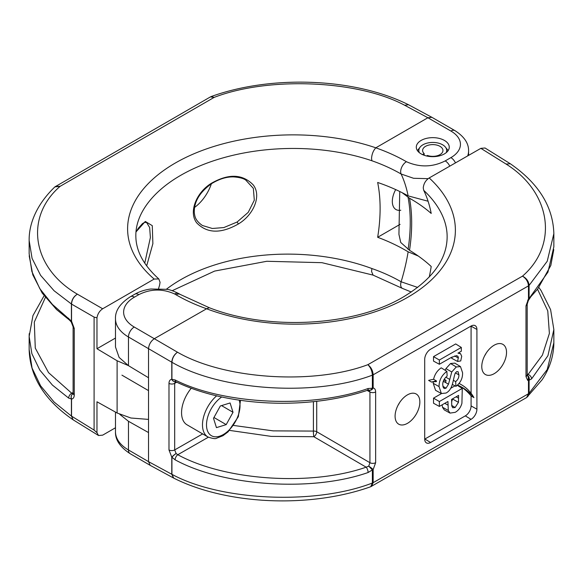 <?xml version="1.0" encoding="UTF-8"?>
<svg xmlns="http://www.w3.org/2000/svg" width="583" height="583" viewBox="0 0 583 583"><rect width="100%" height="100%" fill="white"/><g stroke="black" fill="none" stroke-linecap="round" stroke-linejoin="round"><path stroke-width="0.87" d="M166.366 289.255A155.18 91.145 -179.1 0 1 180.664 279.731A155.18 91.145 -179.1 0 1 371.903 268.544L371.553 271.481L373.098 275.125L402.35 288.374A8.14 4.7 -60 0 1 400.667 284.65A8.14 4.7 -60 0 1 401.126 281.786L417.668 287.434M375.795 147.827A162.941 94.074 180 0 1 406.424 161.71C419.563 167.54 432.499 167.277 445.215 160.908L450.907 157.621A32.553 18.794 0 0 0 450.907 131.044A8.14 4.7 120 0 1 454.973 130.643L431.865 117.3L427.886 117.751L375.795 147.827C373.244 150.654 371.83 154.196 371.553 158.459L371.903 160.762A155.18 88.018 -0.9 0 0 180.664 175.359A155.18 88.018 -0.9 0 0 141.764 212.686C137.675 220.52 135.701 228.347 135.839 236.159C135.992 251.062 143.651 265.323 158.816 278.944L154.152 279.053L102.674 308.779C99.547 310.885 97.645 313.909 96.967 317.837L94.096 317.108L94.096 430.086L96.967 432.681L98.534 435.516L102.674 435.151L115.485 427.762M428.119 178.66L413.558 178.281L401.126 174.011A155.45 89.746 0 0 0 371.903 160.762M158.576 288.541A165.302 95.437 -60 0 1 159.589 285.182L160.063 282.289L158.816 278.944M211.25 183.368C228.558 173.45 242.528 173.945 253.175 184.855C261.825 195.669 253.59 214.974 238.374 223.974C220.95 233.87 207.074 233.513 196.748 222.91C188.447 212.358 196.128 192.66 211.25 183.368L211.403 183.769C219.121 178.988 226.539 176.7 233.681 176.904C239.3 177.319 243.3 178.347 245.669 179.987L245.567 179.928M211.403 183.769C199.481 192.397 193.789 202.148 194.321 213.006C194.926 216.533 195.101 220.352 202.403 225.497L212.329 228.485L223.85 227.559L237.113 222.021L248.241 212.329L254.312 200.188L253.343 188.353L245.669 179.987M135.97 231.976L145.291 221.453L152.272 225.657L152.877 243.658L146.668 265.906M144.744 263.159L150.392 237.521L149.656 227.545L146.573 222.458M444.428 140.43A16.484 9.517 0 0 0 426.472 138.368A16.484 9.517 0 0 0 416.298 147.156A16.484 9.517 0 0 0 421.123 153.883A16.484 9.517 0 0 0 439.086 155.945A16.484 9.517 0 0 0 449.26 147.156A16.484 9.517 0 0 0 444.428 140.43M211.374 183.791A30.52 17.621 -60 0 1 194.496 207.468M418.303 256.046L408.136 251.812A168.881 97.507 -60 0 1 401.126 281.786A155.45 89.746 180 0 0 371.903 268.544M400.098 224.338L377.66 237.288A165.375 97.128 -179.1 0 1 408.136 251.812M428.075 201.23L408.136 195.888A165.375 93.797 179.1 0 0 377.66 182.464A164.399 94.912 -60 0 1 377.66 237.288M115.485 338.045L96.967 348.736L117.11 360.768L128.231 365.519M148.519 419.403L130.913 418.011L117.11 413.004L96.967 401.782L96.967 432.681M96.967 348.736L96.967 317.837M400.798 210.23A17.745 10.246 -60 0 1 396.105 209.603A17.745 10.246 -60 0 1 395.689 189.592M45.387 297.432L34.302 322.078L35.279 348.102L48.549 372.646L71.753 393.255L73.108 392.468M29.15 240.531L29.15 253.7L31.861 271.503L39.804 288.665L52.39 304.435L71.41 321.073L71.41 304.005L54.088 290.757L40.606 275.351L32.065 258.342L29.15 240.531C28.895 224.112 36.27 204.859 54.853 186.917L60.166 186.29C24.107 217.415 32.174 268.027 77.371 294.167L102.674 308.779M44.104 295.749L32.954 315.585L29.15 336.478L29.15 349.611L32.065 368.084L40.606 385.837L54.088 402.03L71.41 416.058L71.41 398.983L68.677 398.109L52.39 385.072L39.804 370.067L31.861 353.633L29.15 336.478L29.223 333.665M94.096 317.108L71.541 304.093L71.541 321.16A4.066 0.816 142.8 0 0 71.235 321.991L73.108 326.815A4.066 2.347 180 0 0 74.252 328.448L74.252 395.019C74.179 397.417 73.283 398.772 71.541 399.071A4.066 3.265 -96.8 0 1 72.97 393.736L73.094 393.722M71.199 321.925A4.066 0.911 -35.2 0 1 71.148 321.874L71.148 321.874A4.066 0.911 -35.2 0 1 71.41 321.073A4.066 2.347 180 0 0 71.541 321.16L74.252 328.448M71.235 321.991A4.066 4.066 0 0 1 71.148 321.874L69.435 320.06A4.066 2.514 -54.4 0 1 68.677 318.252M98.534 435.516L73.137 419.811L71.541 416.145L71.541 399.071A4.066 2.347 0 0 1 71.41 398.983A4.066 3.36 -95.4 0 1 72.97 393.736L71.753 393.255A4.066 2.594 -56.1 0 0 68.677 398.109M71.41 304.005A4.066 2.347 180 0 0 71.541 304.093L71.541 304.086C71.833 299.83 73.779 296.521 77.371 294.167C73.691 296.47 71.709 299.749 71.41 304.005A4.066 2.303 -0.8 0 0 71.541 304.086M55.458 186.443L60.166 186.29L214.143 97.397L210.419 96.909L211.286 96.516L214.143 97.397C268.362 76.395 357.722 80.068 404.609 105.232L408.515 104.743L404.609 105.232L427.886 117.751L450.907 131.044M449.777 166.155A8.14 4.7 -120 0 0 445.215 160.908M73.137 419.811L71.41 416.058A4.066 2.347 0 0 0 71.541 416.138L94.096 430.086M429.183 177.946A162.657 95.539 -179.1 0 1 407.255 297.57A162.657 95.539 -179.1 0 1 206.586 308.779L209.319 307.737C268.603 331.049 354.369 326.174 403.108 297.097C431.996 279.694 446.673 259.836 447.132 237.521C447.278 228.857 445.055 220.221 440.457 211.607L440.457 211.607A155.18 91.152 0.9 0 0 423.724 190.342L423.251 187.988C423.644 183.696 425.619 180.351 429.183 177.946L480.873 148.344L485.041 148.002L510.329 163.765L506.073 164.056L480.873 148.344M209.319 307.737L180.176 294.415A8.14 4.715 120.2 0 0 176.081 294.809L174.645 293.97C162.548 288.556 150.603 288.782 138.82 294.634L134.454 297.133A36.627 21.148 0 0 0 134.243 327.034L177.487 352.205C224.178 379.336 313.508 385.188 367.88 364.681L522.485 276.153C558.769 244.751 551.073 192.157 506.073 164.056L510.329 163.765M527.681 300.187L528.336 300.566L527.192 304.188A4.066 2.347 180 0 1 525.99 305.856L528.475 298.97L528.475 285.874C528.125 281.713 526.128 278.477 522.485 276.153C526.5 278.2 528.701 281.29 529.087 285.422L529.087 298.518L547.933 272.174L553.85 246.791M494.151 373.696A17.439 10.108 -59.8 0 1 485.275 374.461A17.439 10.108 -59.8 0 1 482.753 360.44A17.439 10.108 -59.8 0 1 494.151 345.216A17.439 10.108 -59.8 0 1 502.816 344.327A17.439 10.108 -59.8 0 1 505.614 358.275A17.439 10.108 -59.8 0 1 494.151 373.696M407.473 394.851A17.439 10.108 120.2 0 0 396.068 410.075A17.439 10.108 120.2 0 0 398.59 424.096A17.439 10.108 120.2 0 0 407.473 423.331A17.439 10.108 120.2 0 0 418.937 407.911A17.439 10.108 120.2 0 0 416.138 393.962A17.439 10.108 120.2 0 0 407.473 394.851M423.724 190.342A165.302 95.831 120.2 0 1 431.209 213.451A165.849 94.06 -0.9 0 0 409.521 198.235A168.881 97.908 -59.8 0 1 411.678 223.034A168.881 97.908 -59.8 0 1 409.521 250.296A165.849 97.412 -179.1 0 1 431.209 266.497A165.302 95.831 -59.8 0 1 429.263 277.012M176.081 294.809A162.941 94.074 180 0 0 206.608 308.764L154.298 338.708C150.844 341.142 148.92 344.466 148.519 348.663L128.464 336.989L128.464 365.658L119.114 357.415L115.485 347.009L115.485 318.792A44.767 25.841 180 0 0 128.464 336.989A8.14 4.715 -59.8 0 1 134.243 327.034M553.85 342.746L553.85 329.584L547.933 355.71L531.587 378.899L529.087 380.189L529.087 393.285L547.226 369.556L553.85 342.746C553.77 355.645 549.878 367.96 542.183 379.686L526.675 397.526L370.715 486.732C309.886 508.427 226.962 504.907 173.756 478.126L150.225 465.372L148.519 461.641L148.519 432.564L128.464 421.29L119.792 414.367M148.519 432.564L148.519 377.74L128.464 365.658M402.088 192.66L409.521 198.235M409.521 250.296L400.725 242.448L398.932 234.344L399.741 191.494M457.56 361.445L458.362 357.386L457.917 356.33L456.62 355.623L451.038 357.576L439.356 364.266L433.526 361.103L433.526 356.628L455.695 343.934L461.328 347.446L461.328 351.236L457.968 353.16L460.606 353.794L461.714 356.337L460.73 360.943L457.56 361.445L451.672 358.261L452.189 356.956M439.356 406.417L439.356 401.534L462.268 388.416L461.918 403.276C460.774 407.437 458.53 410.461 455.199 412.341L450.04 413.099L448.283 410.461L447.948 401.498L439.356 406.417L433.526 403.254L433.526 398.138L441.477 393.583M450.79 388.256L455.01 385.837M450.04 413.099L444.239 409.885L442.453 407.211L442.191 404.791M460.687 386.565A122.08 70.776 -59.8 0 1 471.086 395.952L471.086 405.921L476.916 409.2L476.916 329.453A8.279 4.802 120.2 0 0 475.152 325.635A8.279 4.802 120.2 0 0 471.042 326.057L430.589 349.224A8.279 4.802 120.2 0 0 424.708 359.347L424.708 439.094A8.14 4.715 120.2 0 0 424.854 439.035L465.307 415.876A8.14 4.715 120.2 0 0 471.086 405.921M445.186 370.3L445.944 368.609L450.55 363.515L454.82 363.129L460.483 366.59L462.567 372.726C462.764 378.258 460.555 382.798 455.942 386.347L452.386 384.416M431.478 382.069A122.08 70.776 -59.8 0 1 436.39 381.603L436.499 380.969A93.593 54.263 120.2 0 0 431.478 382.069L428.614 380.4A93.593 54.263 120.2 0 1 433.584 379.314C434.714 374.352 437.265 370.526 441.229 367.829L446.87 371.349L447.154 376.071C444.253 378.367 442.774 381.216 442.708 384.634L443.379 387.79L444.472 388.518L446.002 388.191L442.832 386.274M455.942 386.347L455.658 381.617C457.925 379.766 459.01 377.522 458.916 374.876L458.078 371.699L456.591 371.67L455.141 373.331C452.831 380.036 453.02 389.364 446.046 393.044L441.36 393.525L435.559 390.311L433.227 383.308L433.271 381.85M471.086 393.306L471.086 326.174A8.14 4.715 120.2 0 0 471.086 326.035M441.36 393.525L439.057 386.587L433.227 383.308M439.057 386.587C439.021 380.408 441.623 375.335 446.87 371.349M433.584 379.314L436.499 380.969M443.131 381.654A122.08 70.776 -59.8 0 1 445.725 381.916L446.053 380.371A93.593 54.263 120.2 0 0 443.634 380.327M446.002 388.191L448.495 384.19L444.21 381.748M448.495 384.19L451.752 371.976L445.944 368.609M444.188 379.3L446.053 380.371M371.575 486.339L373.156 482.673L528.475 393.736L528.475 380.641L527.681 380.335L525.99 376.603L525.99 305.856M553.85 246.813L553.85 233.652L547.226 261.242L529.087 285.422A4.066 2.347 180 0 1 528.475 285.874L373.156 374.811C372.85 370.628 371.094 367.246 367.88 364.681C370.62 367.458 372.114 370.948 372.369 375.16C315.25 396.885 221.044 390.829 171.927 362.276L171.927 379.351L175.119 379.963C223.624 404.711 312.058 408.632 368.092 388.511L372.369 388.256A4.066 2.718 106.1 0 1 369.163 390.151L369.163 390.151A4.066 4.066 0 0 0 369.396 390.209L369.396 390.209A4.066 3.265 102.6 0 1 369.258 390.173M424.708 439.094A8.279 4.802 120.2 0 0 426.37 442.854A8.279 4.802 120.2 0 0 430.589 442.49L471.042 419.323A8.279 4.802 120.2 0 0 476.916 409.2M148.519 377.74L148.519 348.663L171.781 362.203C172.174 357.998 174.077 354.668 177.487 352.205C174.164 354.719 172.313 358.079 171.927 362.276A4.066 2.39 -179.1 0 1 171.781 362.196L171.781 379.271A4.066 3.199 -97.6 0 0 175.155 381.617L175.155 381.617A4.066 4.066 0 0 0 175.221 381.61L176.015 381.85C228.266 406.825 307.751 410.301 367.37 390.333L369.163 390.151M398.014 405.316A17.009 9.86 120.2 0 0 399.523 402.729M486.207 353.094A17.009 9.86 -59.8 0 1 484.699 355.688M531.587 378.899A4.066 2.879 -135.7 0 0 528.096 374.446L542.409 355.12L549.39 333.432L547.765 310.892L537.541 289.241M208.364 437.214L177.786 454.725C225.133 480.691 311.468 486.397 366.16 467.172A4.066 1.625 72.4 0 1 368.092 472.514C312.058 492.22 223.624 486.397 175.119 459.819L171.927 457.261L171.927 474.329C221.044 501.016 315.25 505.104 372.369 483.023L372.369 469.927L368.092 472.514M233.63 425.452L273.121 430.866L313.399 431.085A4.066 0.415 -93.4 0 0 313.829 436.711L271.212 436.39L229.571 430.4M458.617 395.383L451.599 399.406L451.759 405.877L452.721 407.757L455.126 407.502L458.457 402.357L458.617 395.383M439.356 401.534L433.526 398.138M448.283 410.461L442.453 407.211M462.268 388.416L457.342 385.341M455.126 407.502L451.708 405.44M451.599 401.855L452.656 398.801M458.457 402.357L452.627 399.056M458.916 374.876L455.389 372.894M455.658 381.617L453.37 380.291M451.752 371.976L456.285 366.969L450.55 363.515M456.285 366.969L460.483 366.59M439.356 364.266L439.356 360.024L433.526 356.628M458.413 358.049L454.667 355.943M439.356 360.024L461.328 347.446M457.619 385.101A122.08 70.776 -59.8 0 1 462.137 387.367A122.08 70.776 -59.8 0 1 473.95 397.621A93.593 54.263 120.2 0 0 461.525 384.802A93.593 54.263 120.2 0 0 459.113 383.541M473.95 397.621L471.086 395.952M553.784 249.575L550.818 265.462L537.672 289.081L530.938 296.601A4.066 2.9 -135.3 0 0 531.587 294.896M529.247 299.123L529.247 299.123A4.066 1.064 -153.4 0 0 529.087 298.518A4.066 2.347 180 0 1 528.475 298.97A4.066 0.583 -143.9 0 1 528.898 299.698A4.066 4.066 0 0 0 529.247 299.123L530.938 296.601M526.886 375.168L527.265 375.547L527.192 374.935A4.066 2.347 180 0 1 525.99 376.603M527.192 373.885L528.096 374.446L526.93 375.19M529.087 380.189A4.066 3.666 -84.5 0 0 527.323 375.343A4.066 3.265 102.6 0 1 528.475 380.641A4.066 2.347 180 0 0 529.087 380.189M176.736 382.186L174.689 383.352L175.352 381.625M168.983 383.374A4.066 2.347 180 0 0 174.689 383.352L174.689 449.923L176.11 453.53A4.066 0.758 141.5 0 0 171.781 457.181L168.983 449.938L168.983 383.374C169.055 380.969 169.988 379.606 171.781 379.271A4.066 2.347 180 0 0 171.927 379.351A4.066 3.097 81.3 0 0 175.221 381.61M175.119 379.963A4.066 2.179 115 0 0 176.015 381.85M368.092 388.511A4.066 1.603 72 0 1 367.37 390.333M175.119 459.819A4.066 2.092 116.7 0 1 177.786 454.725L176.11 453.53A4.066 0.656 139.5 0 0 171.927 457.261A4.066 2.347 0 0 1 171.781 457.181L171.781 474.249A4.066 2.347 0 0 0 171.927 474.329A4.066 2.31 179.1 0 1 171.781 474.256L148.519 461.641L128.464 449.959A44.767 25.841 0 0 1 115.485 431.763L115.485 412.094M368.711 389.954L369.935 391.958L367.093 390.421M369.396 390.209A4.066 3.265 102.6 0 0 373.156 387.906A4.066 2.347 180 0 1 372.369 388.256L372.369 375.16A4.066 2.347 180 0 0 373.156 374.811L373.156 387.906C374.752 388.344 375.583 389.692 375.641 391.944A4.066 2.347 180 0 1 369.935 391.958L369.935 462.705L368.711 466.16L366.16 467.172L313.829 436.711A4.066 2.274 -59.8 0 0 316.722 431.733L369.935 462.705A4.066 2.347 180 0 0 375.641 462.691L373.156 469.577L373.156 482.673A4.066 2.354 179.9 0 1 372.369 483.03A4.066 2.347 0 0 0 373.156 482.673M368.711 466.16L372.369 469.927A4.066 2.347 180 0 0 373.156 469.577A4.066 0.583 -143.9 0 0 368.711 466.16M134.454 297.133A8.14 4.679 60.2 0 0 130.41 296.711L134.775 294.211A8.14 4.679 60.2 0 1 138.82 294.634M529.087 393.285L529.087 393.292A4.066 2.347 -179.9 0 1 528.475 393.736A4.066 2.347 0 0 0 529.087 393.285M527.775 396.71L529.087 393.292M526.675 397.526L528.475 393.736M370.715 486.732L372.369 483.03M173.749 478.126L171.927 474.329M173.552 478.024L171.781 474.256M446.155 152.71A13.926 8.038 0 0 0 445.492 147.2A13.926 8.038 0 0 0 442.329 144.628A13.926 8.038 0 0 0 420.059 147.2A13.926 8.038 0 0 0 419.396 152.71M417.443 150.647A16.28 9.401 180 0 1 417.916 149.969L420.059 147.2M422.537 154.612L424.169 153.613A10.173 5.874 180 0 1 422.602 150.48A10.173 5.874 180 0 1 428.745 145.087A10.173 5.874 180 0 1 439.757 146.209A10.173 5.874 180 0 1 442.949 150.48A10.173 5.874 180 0 1 437.724 155.61A10.173 5.874 180 0 1 427.419 155.472L426.596 155.982M445.492 147.2L447.635 149.969A16.28 9.401 180 0 1 448.108 150.647M424.169 153.613L424.169 155.275M216.687 395.806A26.454 15.333 -59.8 0 0 215.754 396.637A26.454 15.333 -59.8 0 0 207.956 436.988L187.034 424.81A26.454 15.333 -59.8 0 1 191.311 388.183M230.088 402.97L220.33 405.972L213.509 418.303L216.446 427.63L226.204 424.621L233.018 412.29L230.088 402.97M221.533 405.6L233.018 412.29M213.961 417.494L226.204 424.621M408.136 195.888A168.881 97.507 -60 0 0 401.126 174.011A8.14 4.7 -60 0 1 400.667 171.679A8.14 4.7 -60 0 1 406.424 161.71M238.374 223.974L237.113 222.021M154.152 279.053A162.657 92.26 179.1 0 1 175.243 163.065A162.657 92.26 179.1 0 1 375.809 147.812M117.11 360.768L117.11 413.004M454.973 130.643C464.257 136.604 468.798 143.382 468.579 150.982A40.693 23.495 180 0 1 467.675 155.909M74.252 395.019A4.066 2.347 180 0 1 73.108 393.387L73.108 326.815M455.483 162.883A8.14 4.7 -120 0 0 450.907 157.621M527.229 375.408A4.066 3.316 120 0 1 527.681 380.335M128.464 421.29L128.464 449.959A8.14 4.715 -59.8 0 0 130.147 453.683L150.225 465.372M408.093 249.429A168.881 97.908 120.2 0 0 408.093 197.426M449.5 379.293L445.857 377.223M375.641 391.944L375.641 462.691M168.983 449.938A4.066 2.347 180 0 0 174.689 449.923L202.658 433.905M316.722 401.272L316.722 431.733A4.066 2.347 0 0 0 313.399 431.085L313.399 401.643M471.086 326.174L476.916 329.453M465.307 415.876L471.042 419.323M424.854 439.035L430.589 442.49M447.948 405.112L444.763 403.319M458.617 398.204L456.132 396.812M528.475 285.874A4.066 2.354 -0.1 0 0 529.087 285.422M373.156 374.811A4.066 2.347 -179.9 0 1 372.369 375.16M134.775 294.211C139.57 291.515 144.948 289.78 150.895 289L166.804 289.336C169.31 289.503 173.289 290.917 178.741 293.584L178.741 293.584A8.14 4.715 120.2 0 0 174.645 293.97M221.759 396.965A23.604 13.686 120.2 0 0 218.348 399.69A23.604 13.686 120.2 0 0 207.242 430.123A23.604 13.686 120.2 0 0 228.179 430.91A23.604 13.686 120.2 0 0 239.183 400.164M135.963 232.1L138.324 228.266L142.471 223.61L144.555 222.393L146.603 222.473M468.579 150.982L468.579 155.384M69.435 320.06L56.595 309.588L42.187 293.074L32.816 274.848L29.186 255.806M73.108 393.387L73.028 394.021L73.487 393.569M54.846 186.917L210.419 96.909M211.286 96.508C271.969 74.668 354.916 77.998 408.319 104.641M431.865 117.3L408.515 104.743M29.15 349.611C29.988 376.807 44.578 400.164 72.933 419.68M411.306 292.01L402.35 288.374M172.189 290.691L214.617 271.08L266.781 261.279L321.94 262.678L373.076 275.11M458.792 352.686L460.606 353.794M461.525 384.802L459.185 383.446M528.336 300.566L528.898 299.698M527.192 374.935L527.192 304.188M538.896 287.514L541.082 290.582L550.6 309.653L553.85 329.563M553.85 233.652C553.034 206.615 538.59 183.368 510.533 163.903M130.41 296.711C120.083 303.415 115.106 310.775 115.485 318.792M178.741 293.584L180.176 294.415M130.147 453.683C120.054 447.088 115.164 439.779 115.485 431.763M207.956 436.988C212.642 438.605 215.506 439.021 216.526 438.241L222.961 435.705L228.113 431.828L238.345 416.692L240.48 400.353M148.519 390.625L121.942 375.153"/></g></svg>
